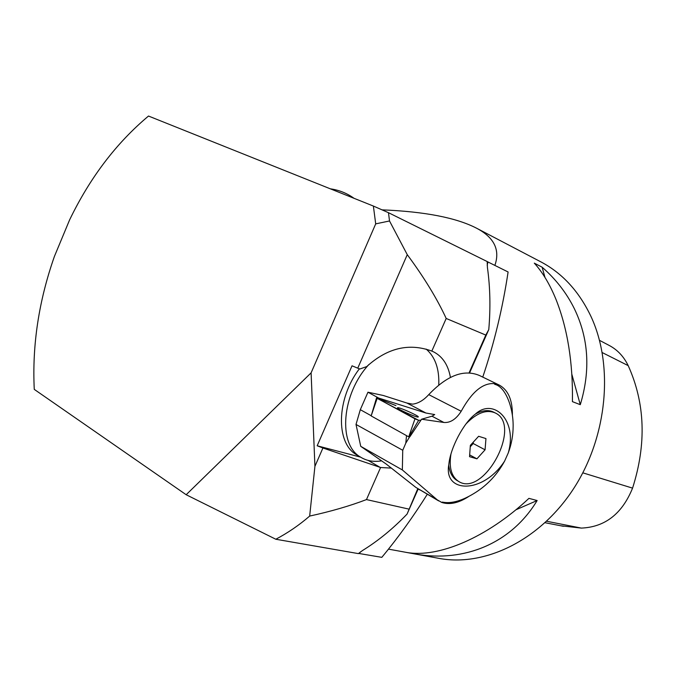 <?xml version="1.0" encoding="UTF-8"?>
<svg xmlns="http://www.w3.org/2000/svg" width="676" height="676" viewBox="0 0 676 676"><rect width="100%" height="100%" fill="white"/><g stroke="black" fill="none" stroke-linecap="round" stroke-linejoin="round"><path stroke-width="1.01" d="M381.644 460.829C373.684 462.173 366.629 460.922 360.469 457.06C337.789 444.436 341.6 393.821 368.902 364.508M426.176 349.095C435.243 357.012 439.434 368.978 438.758 384.99M494.857 265.423C500.299 249.833 494.164 237.403 476.445 228.142C456.182 217.697 424.705 211.605 382.016 209.847M534.302 263.141C542.667 272.344 549.926 284.503 556.078 299.62C567.578 328.739 573.028 362.75 572.42 401.645L580.278 404.679C590.68 370.321 588.678 338.279 574.279 308.552C566.505 292.885 555.79 279.103 542.135 267.206L534.302 263.141M436.789 557.97L440.617 558.672C486.669 566.429 541.408 539.169 574.423 487.388C607.445 435.674 613.723 365.657 591.145 316.824C579.307 291.753 562.702 273.51 541.315 262.102L540.327 261.578M405.955 552.343L416.01 554.168C464.361 562.491 511.301 543.445 537.133 500.536L528.936 498.364C486.99 537.724 438.563 558.03 406.808 552.486L405.98 552.334M373.38 206.053L388.48 212.695L389.511 220.968L375.704 223.866L373.38 206.053L148.5 116.044C116.306 143.033 90.009 177.636 69.62 219.852L54.418 256.407C38.794 300.904 32.076 345.233 34.265 389.376L186.17 494.731L275.816 539.245L358.373 553.61L362.547 550.501C378.146 540.876 392.984 528.742 407.062 514.09L417.743 488.765L419.669 489.88M358.559 553.416L381.813 557.345C398.308 537.403 413.459 516.38 427.274 494.3M482.757 377.098C494.283 342.893 502.724 307.85 508.098 271.98L487.176 261.587L487.421 267.468C490.193 287.342 490.641 308.053 488.773 329.592L469.583 372.915M375.704 223.866L311.104 372.848L186.17 494.731M469.06 372.89L485.807 335.076L446.194 318.464C437.093 298.707 424.114 277.439 407.265 254.666L389.511 220.968M485.807 335.076L488.773 329.592M388.48 212.695L487.185 261.553M407.265 254.666L357.756 368.166L352.027 365.809L317.171 445.78L322.925 447.994L314.923 466.347L309.667 516.075C330.894 511.445 349.83 505.944 366.476 499.581L380.588 467.513L391.345 468.105M322.925 447.994L380.588 467.513M450.419 377.394C448.247 365.175 442.721 356.708 433.831 351.985L431.829 351.089C409.039 342.766 387.331 347.929 366.705 366.595L359.885 368.986L357.756 368.166M431.829 351.089L446.194 318.464M418.165 489.01L407.062 514.09M311.104 372.848L314.923 466.347M360.587 457.137L317.171 445.78M358.424 455.869L356.362 454.669C335.6 442.839 336.42 398.739 359.387 368.792M275.816 539.245C287.875 532.874 299.164 525.151 309.667 516.075M366.476 499.581L408.752 509.07M542.135 267.206L544.966 277.413M571.871 374.369L580.278 404.679M537.133 500.536L515.864 509.814M416.196 553.298L414.709 553.948M560.742 525.767L581.352 528.091C605.071 527.086 622.14 513.768 632.567 488.131C646.619 444.005 645.166 403.166 628.198 365.631C623.813 356.582 617.518 349.872 609.321 345.504L599.519 340.349M367.955 392.207L378.712 398.071L425.931 413.019L434.719 414.574L431.981 416.196L421.587 419.221L443.895 422.466C450.3 422.99 456.072 419.264 461.201 411.261L428.745 394.632C423.624 400.302 418.224 403.471 412.563 404.147L406.977 403.057L383.241 395.468L367.955 392.207L360.308 409.681L371.209 415.74M378.552 398.57L378.712 398.071M421.587 419.221L409.842 436.797L408.726 436.857L371.149 415.934L376.524 397.936L414.98 418.824L418.647 420.303L420.878 420.235L418.647 420.303L408.794 436.882M409.648 436.814L405.794 443.143L406.538 435.64M360.308 409.681L356.015 424.452L402.744 450.275L405.794 443.143M402.744 450.275L402.347 469.938L360.739 446.337L356.015 424.452M504.592 461.142L508.267 452.912C517.833 420.024 493.362 397.361 475.329 414.118C463.466 422.956 450.3 448.112 448.856 464.344C443.101 493.488 482.994 494.283 504.592 461.142C497.502 474.18 487.895 484.582 475.76 492.356C462.553 500.747 451.407 503.992 442.324 502.082L441.842 502.505L437.203 499.809L402.347 469.938M508.267 452.912C511.495 444.183 513.118 435.352 513.135 426.429C513.43 408.6 505.868 386.74 494.68 384.323L494.697 383.638C483.036 382.565 471.865 391.767 461.201 411.261M437.203 499.809L415.867 487.421L386.19 464.04L360.739 446.337M470.259 446.768L473.208 443.524L473.31 442.121M473.208 443.524L485.072 449.81L476.926 458.827L469.541 456.68L470.361 445.357L478.625 436.282L485.951 438.58L485.072 449.81M469.676 454.923L476.926 458.827M466.102 423.81C476.893 412.732 486.695 409.149 495.483 413.061C522.616 425.821 483.306 498.229 458.379 481.261C451.331 476.394 448.856 467.327 450.951 454.061M457.796 480.932L456.807 480.374C452.303 477.51 449.625 472.507 448.754 465.358M475.49 413.991C482.52 410.188 488.647 409.605 493.869 412.25L494.942 412.791M415.867 487.421L438.656 500.899M499.539 385.21L479.428 375.493C464.015 368.978 447.123 375.357 428.745 394.632M494.697 383.638L499.53 385.227C508.251 390.196 512.543 400.192 512.4 415.225M441.876 502.479C449.777 504.997 458.708 503.012 468.662 496.539M397.741 407.67L397.42 407.831C397.057 408.946 415.875 417.362 418.038 417.058L418.317 416.915C418.807 415.858 400.158 407.476 397.741 407.67L397.42 407.831C397.057 408.946 415.875 417.362 418.038 417.058L418.317 416.915C418.807 415.858 400.158 407.476 397.741 407.67M418.647 420.303L377.74 398.679C378.56 398.384 388.768 402.744 395.975 405.634L376.524 397.936M380.115 467.361L368.175 460.424M359.378 553.441L360.511 551.844M487.176 265.322L487.928 261.992M581.352 528.091L546.647 521.255M628.198 365.631L602.223 352.576M632.567 488.131L582.805 472.828M425.931 413.019L406.977 403.057M443.895 422.466L431.981 416.196M408.726 436.857L414.98 418.824M377.149 398.358L371.158 415.943M360.469 457.06L356.362 454.669M541.315 262.102L476.445 228.142M440.617 558.672L416.01 554.168M406.808 552.486L388.48 549.132M354.047 198.313C346.923 193.201 339.022 190.041 330.344 188.824M563.378 526.283L545.076 522.725M433.181 351.672L433.831 351.985M458.379 481.261L456.807 480.374"/></g></svg>
